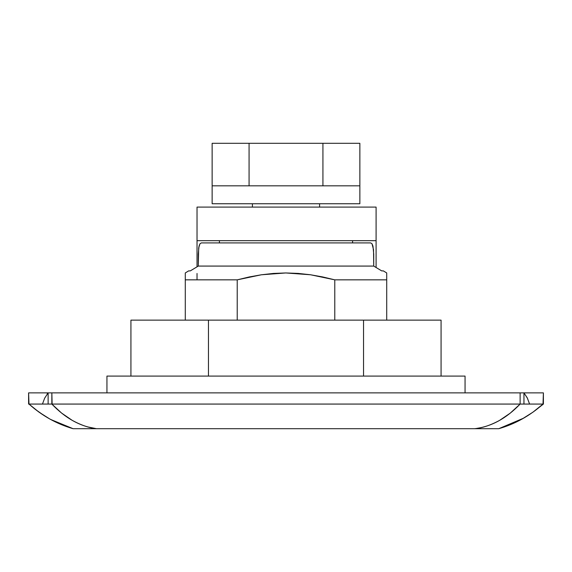 <?xml version="1.0" encoding="UTF-8"?>
<svg xmlns="http://www.w3.org/2000/svg" width="572" height="572" viewBox="0 0 572 572"><rect width="100%" height="100%" fill="white"/><g stroke="black" fill="none" stroke-linecap="round" stroke-linejoin="round"><path stroke-width="0.86" d="M386.722 276.955L386.722 320.134L386.722 279.844L334.784 279.844L310.51 274.767L285.793 272.958L261.332 274.789L237.216 279.844L237.216 320.134L237.216 279.844L185.278 279.844L185.278 272.958L188.638 270.892L190.297 270.892L198.277 266.073L190.297 270.892L188.638 270.892L185.278 272.958L185.278 279.844L237.216 279.844L249.242 276.955L261.332 274.789L273.516 273.43L285.793 272.958L298.169 273.409L310.51 274.767L322.708 276.948L334.784 279.844L386.722 279.844L386.722 272.958L383.362 270.892L381.703 270.892L373.723 266.073L198.277 266.073L198.277 254.104L199.035 246.103L200.007 243.729L201.33 242.914L200.007 243.729L198.698 247.798L198.277 266.073L373.723 266.073L381.703 270.892L383.362 270.892L386.722 272.958L386.722 273.423M52.131 404.368L51.845 392.878L416.03 392.878L51.845 392.878L51.845 404.068L61.561 413.055L72.093 420.27C80.759 425.053 88.86 427.856 96.403 428.693L493.021 428.693M106.943 376.09L106.943 392.878L106.943 376.09L465.057 376.09L106.943 376.09L106.943 392.878M523.723 418.111L498.777 428.693C515.072 424.045 529.815 415.837 543.007 404.068L532.947 412.176L522.1 419.026L510.703 424.524L498.777 428.693L510.703 424.517L522.143 419.004L532.99 412.147L543.4 404.068L543.4 392.878L416.03 392.878L520.127 392.878L520.127 404.068C506.299 418.489 491.169 426.698 474.739 428.693C482.432 427.963 490.704 425.203 499.556 420.399L510.253 413.141L520.127 404.068L529.601 404.068L524.309 404.068M441.069 320.134L130.931 320.134L130.931 376.09L130.931 320.134L208.465 320.134L208.465 376.09L208.465 320.134L363.535 320.134L363.535 376.09L363.535 320.134L441.069 320.134L441.069 376.09L441.069 320.134M334.784 279.844L334.784 320.134L334.784 279.844M185.278 279.844L185.278 320.134L185.278 279.844M372.965 246.096L373.723 254.104L373.723 266.073L373.537 249.735L371.993 243.722L372.965 246.096M370.67 242.914L371.993 243.722L370.67 242.914L201.33 242.914L370.67 242.914M72.265 420.363L71.9 420.155M96.389 428.685L87.916 426.955M495.659 428.693L489.932 428.685M498.462 428.693L481.545 428.693M73.352 428.693L474.739 428.693M38.975 412.133L28.993 404.068L39.01 412.162L49.814 419.004L61.175 424.51L49.778 418.983L38.975 412.133M67.046 426.762L73.052 428.693L67.046 426.762M43.129 404.068L45.424 404.068M90.948 427.713L96.403 428.693L82.232 428.685M77.327 428.693L76.877 428.693M75.597 428.693L74.231 428.693M73.073 428.693L50.658 419.469M44.695 415.98L35.028 409.173M47.104 404.068L42.457 404.068L48.134 404.068L48.127 392.878L44.666 398.162L42.457 404.068L30.18 404.068M34.055 404.068L37.437 404.068M529.601 404.068L527.205 397.769L523.959 392.878L523.952 404.068L543.4 404.068L543.4 392.878L543.007 404.068L529.601 404.068L527.384 398.148L523.959 392.878L543.4 392.878L543.007 404.068L539.711 406.942M539.489 407.121L536.243 409.724M535.871 410.017L532.453 412.526M528.078 415.472L524.031 417.932M476.19 428.507L480.308 427.777M484.012 426.884L486.579 426.111M525.175 404.068L526.562 404.068M522.615 404.068L521.264 404.068M42.457 404.068L28.6 404.068L28.6 392.878L51.845 392.878L48.127 392.878L44.666 398.162L42.457 404.068L523.952 404.068L523.959 392.878L520.127 392.878L520.127 404.068L51.845 404.068C65.437 418.289 80.287 426.498 96.403 428.693L73.052 428.693C56.778 423.988 42.085 415.78 28.993 404.068L28.6 392.878L28.6 404.068L28.993 404.068L28.6 392.878L48.127 392.878L48.134 404.068L51.845 404.068M47.269 393.715L47.612 393.343M540.468 404.068L539.639 404.068M386.722 272.958L386.722 279.844M185.278 274.782L185.278 273.423M252.424 203.746L252.424 207.1L252.424 203.746M319.576 207.1L319.576 203.746L319.576 207.1M212.14 185.836L212.14 203.746L359.859 203.746L359.859 185.836L212.14 185.836L359.859 185.836L359.859 203.746L212.14 203.746L212.14 143.307L212.14 185.836M352.588 242.914L352.588 240.676L352.588 242.914M219.412 240.676L219.412 242.914L219.412 240.676M197.033 273.466L197.033 279.844M376.09 207.1L197.033 207.1L197.033 266.824L197.033 240.676L376.09 240.676L376.09 267.503L376.09 207.1L376.09 240.676L197.033 240.676L197.033 207.1L376.09 207.1M249.07 185.836L249.07 143.307L212.14 143.307L249.07 143.307L249.07 185.836M322.93 185.836L322.93 143.307L249.07 143.307L322.93 143.307L322.93 185.836M359.859 185.836L359.859 143.307L322.93 143.307L359.859 143.307L359.859 185.836M465.057 392.878L465.057 376.09"/></g></svg>
